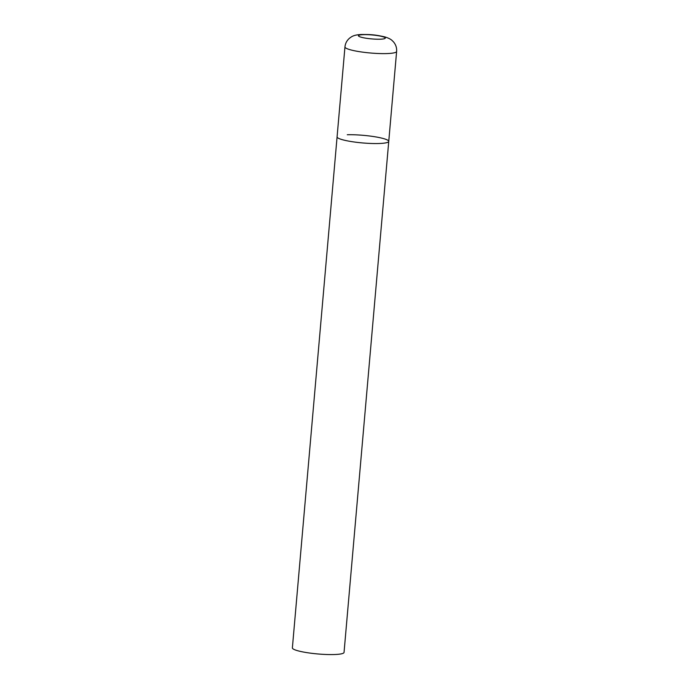 <?xml version="1.0" encoding="UTF-8"?>
<svg xmlns="http://www.w3.org/2000/svg" width="689" height="689" viewBox="0 0 689 689"><rect width="100%" height="100%" fill="white"/><g stroke="black" fill="none" stroke-linecap="round" stroke-linejoin="round"><path stroke-width="1.03" d="M347.282 134.743A25.932 3.824 -175 0 1 374.549 136.706A25.932 3.824 -175 0 1 388.751 141.391L344.044 652.423A25.932 3.824 -175 0 1 333.846 654.55A25.932 3.824 -175 0 1 306.588 652.586A25.932 3.824 -175 0 1 292.377 647.901L337.085 136.87A25.932 3.824 5 0 0 342.355 139.695A25.932 3.824 5 0 0 371.009 143.467A25.932 3.824 5 0 0 388.751 141.391A25.932 3.824 -175 0 1 378.554 143.519A25.932 3.824 -175 0 1 351.295 141.564A25.932 3.824 -175 0 1 337.085 136.87L344.956 46.93A25.932 3.824 5 0 0 350.227 49.754A25.932 3.824 5 0 0 378.881 53.527A25.932 3.824 5 0 0 396.623 51.451C396.881 47.791 395.805 44.57 393.402 41.788L392.17 40.565C390.775 39.187 388.329 37.973 384.85 36.913C373.705 34.321 368.916 34.545 361.682 34.484C356.945 34.639 353.466 35.475 351.235 36.982L349.805 37.981C346.955 40.298 345.335 43.286 344.956 46.93M382.559 36.638A13.487 1.989 5 0 0 363.732 34.639A13.487 1.989 5 0 0 361.165 37.215A13.487 1.989 5 0 0 379.992 39.213A13.487 1.989 5 0 0 382.559 36.638M388.751 141.391L396.623 51.451"/></g></svg>
